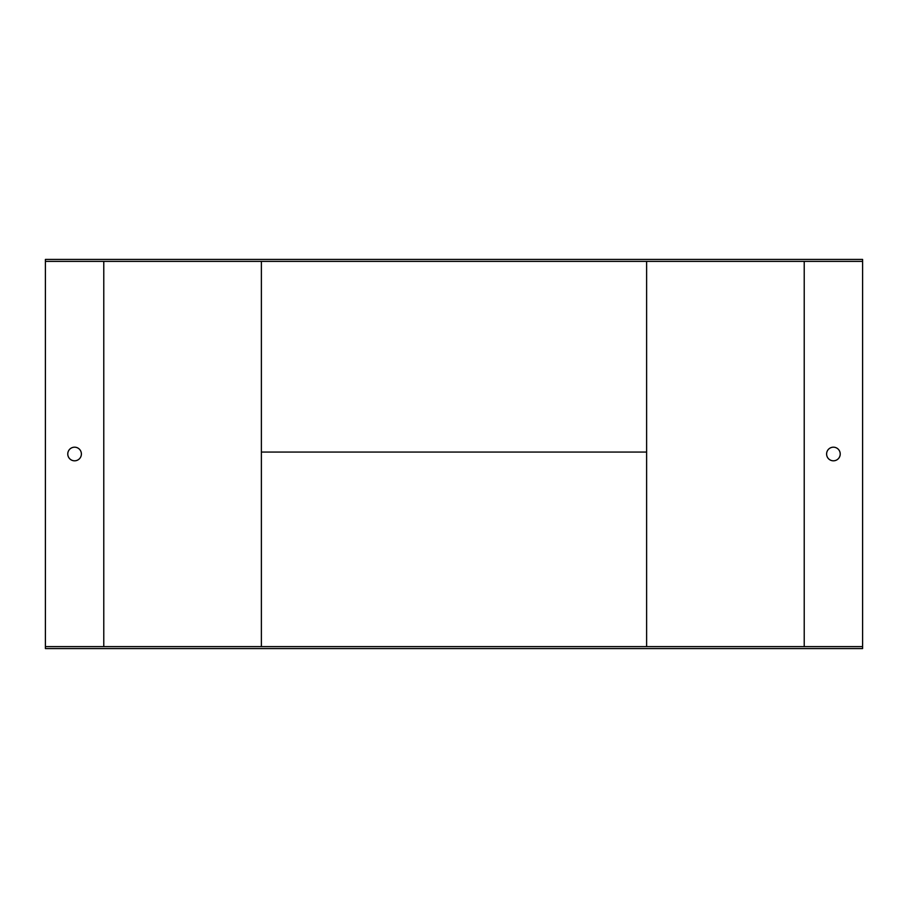 <?xml version="1.0" encoding="UTF-8"?>
<svg xmlns="http://www.w3.org/2000/svg" width="908" height="908" viewBox="0 0 908 908"><rect width="100%" height="100%" fill="white"/><g stroke="black" fill="none" stroke-linecap="round" stroke-linejoin="round"><path stroke-width="1.36" d="M45.4 261.379L45.4 646.621L862.6 646.621L862.6 261.379L45.4 261.379L45.4 259.427L862.6 259.427L862.6 261.379M67.771 454A6.81 6.81 0 0 0 74.581 460.81A6.81 6.81 0 0 0 81.391 454A6.81 6.81 0 0 0 74.581 447.19A6.81 6.81 0 0 0 67.771 454M862.6 646.621L862.6 648.573L45.4 648.573L45.4 646.621M646.621 261.379L646.621 646.621M833.419 447.19A6.81 6.81 0 0 0 827.517 457.405A6.81 6.81 0 0 0 839.31 457.405A6.81 6.81 0 0 0 833.419 447.19M261.379 261.379L261.379 646.621M261.379 452.059L646.621 452.059M103.773 261.379L103.773 646.621M804.227 261.379L804.227 646.621"/></g></svg>
